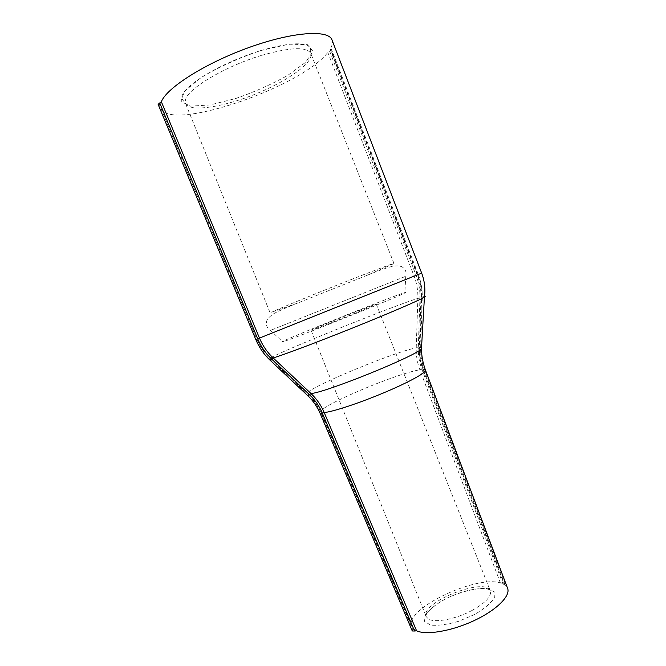<?xml version="1.0" encoding="UTF-8"?>
<svg xmlns="http://www.w3.org/2000/svg" width="666" height="666" viewBox="0 0 666 666"><rect width="100%" height="100%" fill="white"/><g stroke="black" fill="none" stroke-linecap="round" stroke-linejoin="round"><path stroke-width="0.5" stroke-dasharray="3.33 2.5" d="M412.271 630.977L412.87 629.911L321.062 413.095C318.057 406.069 313.811 399.958 308.316 394.738L270.662 359.315C264.643 353.596 260.006 346.878 256.76 339.161L159.299 104.495L160.489 104.679L160.906 108.325C170.188 132.359 301.998 86.871 327.805 52.389L331.601 49.609L330.186 49.026C332.334 45.488 332.933 42.449 331.976 39.902M158.1 104.312L159.299 104.495M160.506 104.778L257.675 338.769C260.639 345.837 264.81 352.048 270.196 357.417L308.683 393.623L308.316 394.738M416.583 630.827L413.386 628.737L412.87 629.911M500.432 583.033L419.863 369.813C417.216 362.712 416 355.378 416.225 347.81L418.315 347.76C418.098 355.145 419.28 362.296 421.869 369.214L502.555 582.792L500.432 583.033L502.547 583.741C505.194 584.84 506.893 586.396 507.642 588.428M416.541 630.819L414.801 629.878L411.963 626.698C402.722 609.007 480.044 572.843 502.547 583.741L504.337 584.64L504.612 583.632L423.551 369.039L422.952 369.447L504.337 584.64M416.225 347.719L417.865 298.276C418.082 290.634 416.816 283.208 414.077 276.015L327.805 52.389M257.675 338.769L416.05 275.249C418.872 282.642 420.171 290.268 419.946 298.127L418.315 347.669L420.637 347.51L419.971 347.377L421.603 297.602C421.819 289.71 420.512 282.043 417.682 274.608L330.869 49.45M502.555 582.792L505.053 582.825L504.612 583.632M419.971 347.469L419.305 347.244L419.971 347.469C419.763 354.886 420.954 362.071 423.551 369.022L423.06 369.455C420.388 362.296 419.172 354.886 419.405 347.252L421.553 347.236M330.186 49.026L417.232 274.775C420.005 282.051 421.278 289.535 421.062 297.252L419.405 347.161M271.645 312.221L297.735 303.03L367.157 275.266L394.014 263.545C394.222 262.904 370.346 271.895 339.011 284.365C307.7 296.811 277.597 309.282 271.645 312.221M312.171 329.953L311.064 330.236C309.773 329.953 377.006 303.063 376.273 304.154C378.771 303.846 319.763 327.605 312.171 329.953M283.5 341.583L282.659 341.841C268.798 345.637 417.499 286.164 404.836 292.973C400.033 296.129 293.989 338.619 283.5 341.583M320.246 413.661L321.062 413.095M307.742 395.646L308.683 393.623M270.08 360.206L271.179 358.358M255.811 339.535L256.76 339.161M419.946 298.193L417.865 298.335C384.515 309.141 256.968 361.205 271.228 358.408L270.712 359.357M419.863 369.813L421.869 369.214L419.871 369.821C397.369 373.018 317.116 407.009 320.937 411.971L321.82 412.487L413.386 628.737M418.315 347.76L416.225 347.81C390.609 352.847 296.037 392.94 308.741 393.681L311.422 396.378C315.801 401.132 319.264 406.493 321.82 412.47M417.865 298.276L422.244 297.802L421.062 297.252M329.637 51.182L416.042 275.233L414.069 276.007M421.869 369.214L423.551 369.022M416.042 275.233L417.682 274.608M424.517 296.403L421.062 297.311L421.595 297.669M425.482 370.154L423.068 369.472M260.597 50.583L288.877 44.206L307.417 44.647L312.987 51.299L305.661 62.296L287.845 75.316C271.895 84.241 254.545 91.966 235.789 98.493L210.09 104.953L190.459 106.152L180.952 101.482L184.449 91.3L201.423 77.339C218.947 66.983 238.669 58.067 260.597 50.583M261.297 55.469C225.741 66.109 188.511 88.203 185.656 99.309L185.539 103.463C189.335 112.379 222.336 107.384 254.562 94.414C286.838 81.585 314.185 62.446 310.781 53.372C306.726 46.528 290.234 47.228 261.297 55.469M472.028 610.464C485.556 602.863 491.675 596.345 490.367 590.933C485.714 576.29 419.48 602.78 426.198 616.599L428.355 618.964C434.582 623.21 455.86 619.213 472.028 610.464M474.733 614.41L458.624 621.311C447.361 624.566 438.003 625.832 430.569 625.083L424.467 621.353L425.383 614.835C429.42 609.532 435.997 604.278 445.129 599.075C459.823 591.858 476.107 587.712 487.029 588.536L494.064 591.624L494.363 597.81C490.925 603.188 484.382 608.716 474.733 614.41M271.337 330.045L405.769 276.273L271.337 330.045M417.232 274.783L421.67 273.127M160.489 104.67L257.692 338.753C260.672 345.837 264.843 352.056 270.213 357.426M413.453 628.837L321.861 412.512C319.297 406.493 315.809 401.107 311.397 396.345M411.963 626.698L320.937 411.971L311.422 396.378M160.906 108.325L256.785 339.077C259.798 346.22 264.269 352.331 270.196 357.417M505.053 582.825L424.142 368.614C421.603 361.821 420.437 354.787 420.637 347.51L422.244 297.81M418.248 274.359C421.145 281.943 422.477 289.752 422.244 297.802M418.256 274.375L331.601 49.617M330.136 49.284L417.107 274.833C419.888 282.126 421.17 289.643 420.962 297.386L419.314 347.327C419.08 354.928 420.296 362.287 422.952 369.43L504.17 584.448M394.014 263.545L310.781 53.372C309.707 48.052 310.93 51.049 310.256 47.486L306.909 44.938C297.918 42.324 282.467 44.231 260.556 50.658C234.474 58.658 206.085 72.444 190.884 85.198C187.021 88.67 184.224 91.858 182.492 94.755L181.701 97.136L181.868 98.843L185.539 103.463L270.205 313.062M376.273 304.154L490.367 590.933C489.86 587.379 472.419 587.445 454.695 594.788C436.796 601.698 424.117 613.669 426.198 616.599L311.064 330.236M297.735 303.03C287.096 307.267 279.32 310.697 274.425 313.311C268.831 316.833 267.457 319.264 267.266 319.863C266.15 321.154 265.168 327.489 270.471 330.386L282.659 341.841M367.157 275.266C377.788 270.995 385.78 268.115 391.125 266.633C397.61 265.326 400.283 266.142 400.832 266.442C402.53 266.6 407.617 270.521 405.769 276.273L404.836 292.973"/><path stroke-width="1" d="M414.543 631.018L416.583 630.827L324.192 412.529L322.302 413.12L414.543 631.018L412.271 630.977L320.246 413.661L322.302 413.12C319.28 406.06 315.01 399.916 309.49 394.672L307.742 395.646M416.541 630.819C426.407 635.381 451.831 631.102 474.1 620.62C496.436 610.189 510.622 596.02 507.642 588.428L425.482 370.154C426.523 372.527 408.733 382.359 383.733 392.823C358.783 403.305 332.476 411.921 324.192 412.529L324.184 412.512C321.079 405.261 316.683 398.934 311.005 393.548L273.102 357.875C267.191 352.264 262.654 345.671 259.465 338.095L257.684 338.811C260.939 346.57 265.601 353.321 271.645 359.066L309.424 394.613L310.939 393.481M159.732 102.93L257.675 338.803L421.67 273.127L331.976 39.902C328.571 29.47 292.965 31.677 249.192 47.428C205.428 63.079 166.567 87.862 161.355 101.756L158.1 104.312L255.811 339.552C259.141 347.486 263.919 354.387 270.138 360.264L270.08 360.206M324.184 412.512L322.294 413.111M421.553 347.236L421.461 348.751C416.924 355.586 326.29 392.391 311.005 393.548L309.49 394.672M425.482 370.154C422.868 363.003 421.528 355.869 421.461 348.751L424.425 297.161C419.838 300.083 389.585 313.145 352.938 327.863C316.317 342.582 282.018 355.444 273.152 357.925L271.695 359.116M273.102 357.875L270.138 360.264L307.842 395.737M259.465 338.095L161.355 101.756M255.811 339.535L257.684 338.811M421.67 273.127C424.592 280.869 425.516 288.877 424.425 297.161C425.507 296.487 425.541 296.228 424.517 296.403M307.825 395.729C313.178 400.824 317.316 406.801 320.246 413.661"/></g></svg>
